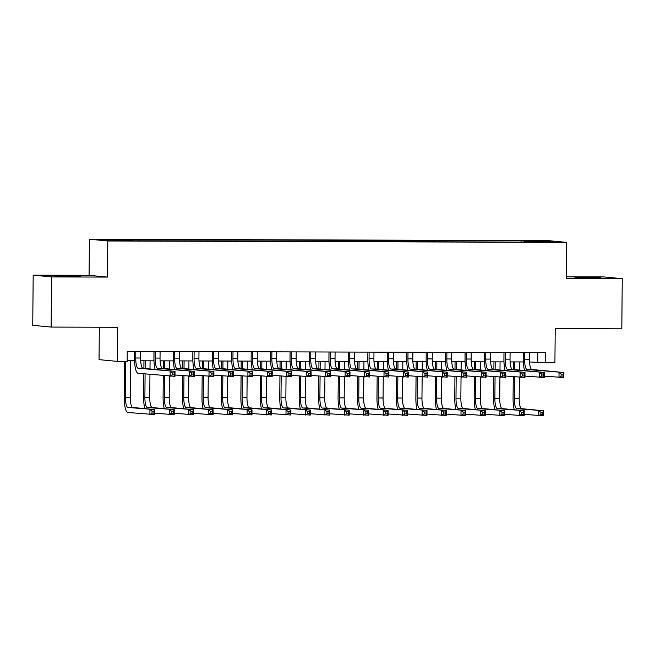 <?xml version="1.0" encoding="UTF-8"?>
<svg xmlns="http://www.w3.org/2000/svg" width="655" height="655" viewBox="0 0 655 655"><rect width="100%" height="100%" fill="white"/><g stroke="black" fill="none" stroke-linecap="round" stroke-linejoin="round"><path stroke-width="0.98" d="M70.838 276.418L80.499 276.23L75.538 275.96L54.815 276.001L70.838 276.418M590.957 278.015L600.627 277.826L595.657 277.556L574.934 277.605L590.957 278.015M122.1 240.901L114.093 240.696L122.1 240.901M99.331 327.222L99.044 359.636L117.433 361.388L127.152 361.413L127.242 351.383L545.288 352.668L545.197 362.698L554.916 362.731L555.219 328.622L621.816 328.826L622.25 278.67L603.869 276.918L566.362 276.803M33.184 275.165L32.75 325.322L51.131 327.074L51.573 276.918L107.469 277.09L107.788 240.974L89.407 239.222L89.088 275.337L33.184 275.165L51.573 276.918M107.788 240.974L566.665 242.383L548.284 240.631L89.407 239.222M548.874 241.924L539.917 242.006L548.874 242.211M524.77 242.072L524.532 241.056L521.053 240.729L102.598 239.763L110.146 240.475L135.02 240.876L531.999 242.096M524.532 241.056L545.918 241.122L553.467 241.842L532.081 241.777M117.433 361.388L117.728 327.279L51.131 327.074M566.665 242.383L566.346 278.498L622.25 278.67M529.543 361.969L545.197 362.698M127.16 360.733L134.529 360.749M140.661 360.774L153.974 360.815M160.107 360.831L173.419 360.872M179.552 360.889L192.865 360.93M198.997 360.954L212.31 360.995M218.434 361.011L231.747 361.052M237.88 361.069L251.192 361.11M257.325 361.126L270.638 361.167M276.77 361.192L290.083 361.232M296.216 361.249L309.528 361.29M315.661 361.306L328.974 361.347M335.098 361.372L348.411 361.413M354.543 361.429L367.856 361.47M373.989 361.486L387.302 361.527M393.434 361.552L406.747 361.593M412.879 361.609L426.192 361.65M432.325 361.666L445.637 361.707M451.762 361.724L465.075 361.765M471.207 361.789L484.52 361.83M490.652 361.847L503.965 361.887M510.098 361.904L523.41 361.945M537.829 352.644L537.747 361.994M521.044 242.063L521.053 240.729M123.983 239.828L124.147 240.524M545.418 241.818L545.918 241.122M107.469 277.09L89.088 275.337M524.663 352.603L524.606 359.194A10.038 2.489 -89.8 0 0 527.005 369.461L563.889 372.531L563.849 377.542L544.411 376.142M529.527 352.619L529.469 359.21A10.038 2.489 -89.8 0 0 531.868 369.477L563.889 372.531L563.063 374.095L561.122 374.087L561.098 376.093L563.046 376.101L563.063 374.095M524.557 370.574A15.049 3.725 90.2 0 1 523.37 359.079L523.427 352.603M561.098 376.093L558.985 377.534L559.026 372.515L561.122 374.087M563.046 376.101L563.849 377.542M514.265 409.76A15.049 3.725 90.2 0 1 513.078 398.256L513.266 376.764M513.332 369.51L513.397 361.92M519.497 361.937L519.431 370.083M519.366 377.337L519.186 398.396A10.038 2.489 -89.8 0 0 521.577 408.663L543.666 410.767L543.617 415.778L524.188 414.378M514.642 361.92L514.576 369.625M514.511 376.879L514.322 398.379A10.038 2.489 -89.8 0 0 516.721 408.646L543.666 410.767L542.839 412.322L540.891 412.322L540.874 414.328L542.823 414.328L542.839 412.322M540.874 414.328L538.762 415.761L538.803 410.75L540.891 412.322M542.823 414.328L543.617 415.778M505.226 352.546L505.169 359.136A10.038 2.489 -89.8 0 0 507.559 369.404L544.444 372.466L544.403 377.485L524.966 376.085M510.081 352.562L510.024 359.153A10.038 2.489 -89.8 0 0 512.423 369.42L544.444 372.466L543.617 374.03L541.677 374.021L541.66 376.035L543.601 376.035L543.617 374.03M505.111 370.517A15.049 3.725 90.2 0 1 503.924 359.022L503.982 352.546M541.66 376.035L539.54 377.468L539.581 372.458L541.677 374.021M543.601 376.035L544.403 377.485M485.781 352.488L485.723 359.079A10.038 2.489 -89.8 0 0 488.114 369.346L524.999 372.408L524.958 377.427L505.529 376.019M490.636 352.505L490.579 359.087A10.038 2.489 -89.8 0 0 492.978 369.363L524.999 372.408L524.172 373.972L522.231 373.964L522.215 375.97L524.156 375.978L524.172 373.972M485.666 370.452A15.049 3.725 90.2 0 1 484.479 358.956L484.536 352.48M522.215 375.97L520.095 377.411L520.144 372.392L522.231 373.964M524.156 375.978L524.958 377.427M466.335 352.423L466.278 359.014A10.038 2.489 -89.8 0 0 468.677 369.289L505.554 372.351L505.513 377.362L486.084 375.962M471.199 352.439L471.142 359.03A10.038 2.489 -89.8 0 0 473.532 369.297L505.554 372.351L504.735 373.915L502.786 373.907L502.77 375.913L504.71 375.921L504.735 373.915M466.221 370.394A15.049 3.725 90.2 0 1 465.034 358.899L465.091 352.423M502.77 375.913L500.649 377.354L500.698 372.335L502.786 373.907M504.71 375.921L505.513 377.362M446.89 352.365L446.833 358.956A10.038 2.489 -89.8 0 0 449.232 369.224L486.116 372.294L486.067 377.305L466.638 375.904M451.753 352.382L451.696 358.973A10.038 2.489 -89.8 0 0 454.087 369.24L486.116 372.294L485.29 373.849L483.341 373.849L483.325 375.855L485.273 375.855L485.29 373.849M446.775 370.337A15.049 3.725 90.2 0 1 445.588 358.842L445.646 352.365M483.325 375.855L481.212 377.288L481.253 372.277L483.341 373.849M485.273 375.855L486.067 377.305M494.82 409.694A15.049 3.725 90.2 0 1 493.633 398.199L493.821 376.699M493.886 369.445L493.952 361.855M500.06 361.879L499.986 370.026M499.921 377.28L499.74 398.33A10.038 2.489 -89.8 0 0 502.131 408.597L524.221 410.701L524.18 415.72L504.743 414.32M495.196 361.863L495.131 369.567M495.065 376.822L494.877 398.314A10.038 2.489 -89.8 0 0 497.276 408.589L524.221 410.701L523.394 412.265L521.454 412.257L521.429 414.263L523.378 414.271L523.394 412.265M521.429 414.263L519.317 415.704L519.358 410.693L521.454 412.257M523.378 414.271L524.18 415.72M475.383 409.637A15.049 3.725 90.2 0 1 474.195 398.142L474.376 376.641M474.441 369.387L474.507 361.797M480.614 361.814L480.541 369.969M480.475 377.223L480.295 398.273A10.038 2.489 -89.8 0 0 482.694 408.54L504.776 410.644L504.735 415.663L485.298 414.255M475.751 361.797L475.686 369.502M475.62 376.756L475.432 398.256A10.038 2.489 -89.8 0 0 477.831 408.523L504.776 410.644L503.949 412.208L502.008 412.2L501.992 414.206L503.932 414.214L503.949 412.208M501.992 414.206L499.871 415.647L499.912 410.628L502.008 412.2M503.932 414.214L504.735 415.663M455.937 409.58A15.049 3.725 90.2 0 1 454.75 398.076L454.938 376.584M454.996 369.33L455.061 361.74M461.169 361.756L461.095 369.911M461.038 377.165L460.85 398.215A10.038 2.489 -89.8 0 0 463.249 408.483L485.33 410.587L485.29 415.598L465.861 414.197M456.306 361.74L456.24 369.445M456.175 376.699L455.986 398.199A10.038 2.489 -89.8 0 0 458.385 408.466L485.33 410.587L484.503 412.151L482.563 412.142L482.547 414.148L484.487 414.156L484.503 412.151M482.547 414.148L480.426 415.589L480.475 410.57L482.563 412.142M484.487 414.156L485.29 415.598M436.492 409.514A15.049 3.725 90.2 0 1 435.305 398.019L435.493 376.519M435.559 369.264L435.624 361.675M441.724 361.699L441.65 369.846M441.593 377.1L441.404 398.15A10.038 2.489 -89.8 0 0 443.803 408.425L465.885 410.521L465.844 415.54L446.415 414.14M436.86 361.683L436.795 369.387M436.729 376.641L436.549 398.142A10.038 2.489 -89.8 0 0 438.94 408.409L465.885 410.521L465.066 412.085L463.118 412.077L463.101 414.091L465.042 414.091L465.066 412.085M463.101 414.091L460.981 415.524L461.03 410.513L463.118 412.077M465.042 414.091L465.844 415.54M427.445 352.308L427.387 358.899A10.038 2.489 -89.8 0 0 429.786 369.166L466.671 372.228L466.622 377.247L447.193 375.847M432.308 352.325L432.251 358.915A10.038 2.489 -89.8 0 0 434.65 369.183L466.671 372.228L465.844 373.792L463.896 373.784L463.879 375.79L465.828 375.798L465.844 373.792M427.338 370.28A15.049 3.725 90.2 0 1 426.151 358.776L426.2 352.3M463.879 375.79L461.767 377.231L461.808 372.212L463.896 373.784M465.828 375.798L466.622 377.247M417.047 409.457A15.049 3.725 90.2 0 1 415.86 397.962L416.048 376.461M416.113 369.207L416.179 361.617M422.279 361.634L422.213 369.788M422.147 377.043L421.959 398.093A10.038 2.489 -89.8 0 0 424.358 408.36L446.448 410.464L446.399 415.483L426.97 414.075M417.423 361.625L417.35 369.322M417.292 376.576L417.104 398.076A10.038 2.489 -89.8 0 0 419.495 408.343L446.448 410.464L445.621 412.028L443.672 412.02L443.656 414.026L445.605 414.034L445.621 412.028M443.656 414.026L441.544 415.466L441.585 410.448L443.672 412.02M445.605 414.034L446.399 415.483M407.999 352.251L407.942 358.834A10.038 2.489 -89.8 0 0 410.341 369.109L447.226 372.171L447.185 377.19L427.748 375.782M412.863 352.259L412.806 358.85A10.038 2.489 -89.8 0 0 415.204 369.117L447.226 372.171L446.399 373.735L444.458 373.727L444.442 375.733L446.383 375.741L446.399 373.735M407.893 370.214A15.049 3.725 90.2 0 1 406.706 358.719L406.763 352.243M444.442 375.733L442.322 377.174L442.362 372.155L444.458 373.727M446.383 375.741L447.185 377.19M397.601 409.4A15.049 3.725 90.2 0 1 396.414 397.896L396.602 376.404M396.668 369.15L396.733 361.56M402.833 361.576L402.768 369.731M402.702 376.985L402.522 398.035A10.038 2.489 -89.8 0 0 404.913 408.302L427.003 410.407L426.954 415.417L407.525 414.017M397.978 361.56L397.912 369.264M397.847 376.519L397.659 398.019A10.038 2.489 -89.8 0 0 400.058 408.286L427.003 410.407L426.176 411.97L424.227 411.962L424.211 413.968L426.159 413.976L426.176 411.97M424.211 413.968L422.098 415.409L422.139 410.39L424.227 411.962M426.159 413.976L426.954 415.417M388.562 352.185L388.505 358.776A10.038 2.489 -89.8 0 0 390.896 369.043L427.781 372.114L427.74 377.124L408.302 375.724M393.418 352.202L393.36 358.793A10.038 2.489 -89.8 0 0 395.759 369.06L427.781 372.114L426.954 373.669L425.013 373.669L424.997 375.675L426.937 375.675L426.954 373.669M388.448 370.157A15.049 3.725 90.2 0 1 387.261 358.662L387.318 352.185M424.997 375.675L422.876 377.108L422.917 372.097L425.013 373.669M426.937 375.675L427.74 377.124M378.156 409.334A15.049 3.725 90.2 0 1 376.969 397.839L377.157 376.338M377.223 369.084L377.288 361.494M383.396 361.519L383.322 369.666M383.257 376.92L383.077 397.97A10.038 2.489 -89.8 0 0 385.476 408.245L407.557 410.349L407.516 415.36L388.079 413.96M378.533 361.503L378.467 369.207M378.402 376.461L378.213 397.962A10.038 2.489 -89.8 0 0 380.612 408.229L407.557 410.349L406.73 411.905L404.79 411.905L404.774 413.911L406.714 413.911L406.73 411.905M404.774 413.911L402.653 415.344L402.694 410.333L404.79 411.905M406.714 413.911L407.516 415.36M369.117 352.128L369.06 358.719A10.038 2.489 -89.8 0 0 371.45 368.986L408.335 372.048L408.294 377.067L388.865 375.667M373.972 352.144L373.915 358.735A10.038 2.489 -89.8 0 0 376.314 369.002L408.335 372.048L407.508 373.612L405.568 373.604L405.551 375.61L407.492 375.618L407.508 373.612M369.002 370.1A15.049 3.725 90.2 0 1 367.815 358.596L367.873 352.128M405.551 375.61L403.431 377.051L403.48 372.04L405.568 373.604M407.492 375.618L408.294 377.067M358.719 409.277A15.049 3.725 90.2 0 1 357.532 397.781L357.712 376.281M357.777 369.027L357.843 361.437M363.951 361.454L363.877 369.608M363.812 376.862L363.631 397.912A10.038 2.489 -89.8 0 0 366.03 408.18L388.112 410.284L388.071 415.303L368.634 413.903M359.087 361.445L359.022 369.15M358.956 376.404L358.768 397.896A10.038 2.489 -89.8 0 0 361.167 408.171L388.112 410.284L387.285 411.848L385.345 411.839L385.328 413.845L387.269 413.854L387.285 411.848M385.328 413.845L383.208 415.286L383.249 410.267L385.345 411.839M387.269 413.854L388.071 415.303M349.672 352.071L349.614 358.662A10.038 2.489 -89.8 0 0 352.013 368.929L388.89 371.991L388.849 377.01L369.42 375.602M354.535 352.087L354.478 358.67A10.038 2.489 -89.8 0 0 356.869 368.945L388.89 371.991L388.071 373.555L386.123 373.546L386.106 375.552L388.055 375.561L388.071 373.555M349.557 370.034A15.049 3.725 90.2 0 1 348.37 358.539L348.427 352.062M386.106 375.552L383.986 376.993L384.035 371.974L386.123 373.546M388.055 375.561L388.849 377.01M339.274 409.219A15.049 3.725 90.2 0 1 338.086 397.724L338.275 376.224M338.332 368.97L338.398 361.38M344.505 361.396L344.432 369.551M344.374 376.805L344.186 397.855A10.038 2.489 -89.8 0 0 346.585 408.122L368.667 410.226L368.626 415.245L349.197 413.837M339.642 361.38L339.577 369.084M339.511 376.338L339.323 397.839A10.038 2.489 -89.8 0 0 341.722 408.106L368.667 410.226L367.84 411.79L365.899 411.782L365.883 413.788L367.823 413.796L367.84 411.79M365.883 413.788L363.762 415.229L363.812 410.21L365.899 411.782M367.823 413.796L368.626 415.245M330.226 352.005L330.169 358.596A10.038 2.489 -89.8 0 0 332.568 368.863L369.453 371.934L369.404 376.944L349.975 375.544M335.09 352.022L335.032 358.613A10.038 2.489 -89.8 0 0 337.431 368.88L369.453 371.934L368.626 373.497L366.677 373.489L366.661 375.495L368.609 375.503L368.626 373.497M330.112 369.977A15.049 3.725 90.2 0 1 328.925 358.481L328.982 352.005M366.661 375.495L364.548 376.936L364.589 371.917L366.677 373.489M368.609 375.503L369.404 376.944M319.828 409.162A15.049 3.725 90.2 0 1 318.641 397.659L318.829 376.166M318.895 368.912L318.96 361.323M325.06 361.339L324.986 369.485M324.929 376.74L324.741 397.798A10.038 2.489 -89.8 0 0 327.14 408.065L349.221 410.169L349.18 415.18L329.752 413.78M320.197 361.323L320.131 369.027M320.074 376.281L319.886 397.781A10.038 2.489 -89.8 0 0 322.276 408.049L349.221 410.169L348.403 411.725L346.454 411.725L346.438 413.731L348.386 413.731L348.403 411.725M346.438 413.731L344.317 415.164L344.366 410.153L346.454 411.725M348.386 413.731L349.18 415.18M310.781 351.948L310.724 358.539A10.038 2.489 -89.8 0 0 313.123 368.806L350.007 371.868L349.958 376.887L330.529 375.487M315.644 351.964L315.587 358.555A10.038 2.489 -89.8 0 0 317.986 368.822L350.007 371.868L349.18 373.432L347.24 373.432L347.215 375.438L349.164 375.438L349.18 373.432M310.675 369.919A15.049 3.725 90.2 0 1 309.488 358.424L309.537 351.948M347.215 375.438L345.103 376.871L345.144 371.86L347.24 373.432M349.164 375.438L349.958 376.887M300.383 409.097A15.049 3.725 90.2 0 1 299.196 397.601L299.384 376.101M299.45 368.847L299.515 361.257M305.615 361.282L305.549 369.428M305.484 376.682L305.296 397.732A10.038 2.489 -89.8 0 0 307.694 407.999L329.784 410.104L329.735 415.123L310.306 413.723M300.76 361.265L300.686 368.97M300.629 376.224L300.44 397.716A10.038 2.489 -89.8 0 0 302.839 407.991L329.784 410.104L328.957 411.668L327.009 411.659L326.992 413.665L328.941 413.673L328.957 411.668M326.992 413.665L324.88 415.106L324.921 410.095L327.009 411.659M328.941 413.673L329.735 415.123M291.336 351.891L291.279 358.481A10.038 2.489 -89.8 0 0 293.677 368.749L330.562 371.811L330.521 376.83L311.084 375.421M296.199 351.907L296.142 358.498A10.038 2.489 -89.8 0 0 298.541 368.765L330.562 371.811L329.735 373.375L327.795 373.366L327.778 375.372L329.719 375.38L329.735 373.375M291.229 369.854A15.049 3.725 90.2 0 1 290.042 358.359L290.099 351.882M327.778 375.372L325.658 376.813L325.699 371.794L327.795 373.366M329.719 375.38L330.521 376.83M280.938 409.039A15.049 3.725 90.2 0 1 279.75 397.544L279.939 376.044M280.004 368.79L280.07 361.2M286.178 361.216L286.104 369.371M286.038 376.625L285.858 397.675A10.038 2.489 -89.8 0 0 288.249 407.942L310.339 410.046L310.29 415.065L290.861 413.657M281.314 361.2L281.249 368.904M281.183 376.158L280.995 397.659A10.038 2.489 -89.8 0 0 283.394 407.926L310.339 410.046L309.512 411.61L307.572 411.602L307.547 413.608L309.496 413.616L309.512 411.61M307.547 413.608L305.435 415.049L305.476 410.03L307.572 411.602M309.496 413.616L310.29 415.065M271.899 351.825L271.841 358.416A10.038 2.489 -89.8 0 0 274.232 368.691L311.117 371.753L311.076 376.772L291.639 375.364M276.754 351.841L276.697 358.432A10.038 2.489 -89.8 0 0 279.096 368.7L311.117 371.753L310.29 373.317L308.349 373.309L308.333 375.315L310.273 375.323L310.29 373.317M271.784 369.797A15.049 3.725 90.2 0 1 270.597 358.301L270.654 351.825M308.333 375.315L306.212 376.756L306.253 371.737L308.349 373.309M310.273 375.323L311.076 376.772M261.492 408.982A15.049 3.725 90.2 0 1 260.305 397.479L260.494 375.986M260.559 368.732L260.625 361.142M266.732 361.159L266.659 369.314M266.593 376.568L266.413 397.618A10.038 2.489 -89.8 0 0 268.812 407.885L290.894 409.989L290.853 415L271.416 413.6M261.869 361.142L261.803 368.847M261.738 376.101L261.55 397.601A10.038 2.489 -89.8 0 0 263.949 407.868L290.894 409.989L290.067 411.553L288.126 411.545L288.11 413.551L290.05 413.559L290.067 411.553M288.11 413.551L285.989 414.992L286.03 409.973L288.126 411.545M290.05 413.559L290.853 415M252.453 351.768L252.396 358.359A10.038 2.489 -89.8 0 0 254.795 368.626L291.671 371.696L291.631 376.707L272.202 375.307M257.317 351.784L257.251 358.375A10.038 2.489 -89.8 0 0 259.65 368.642L291.671 371.696L290.853 373.252L288.904 373.252L288.888 375.258L290.828 375.258L290.853 373.252M252.339 369.739A15.049 3.725 90.2 0 1 251.152 358.244L251.209 351.768M288.888 375.258L286.767 376.69L286.816 371.68L288.904 373.252M290.828 375.258L291.631 376.707M242.055 408.916A15.049 3.725 90.2 0 1 240.868 397.421L241.056 375.921M241.114 368.667L241.179 361.077M247.287 361.101L247.213 369.248M247.148 376.502L246.968 397.552A10.038 2.489 -89.8 0 0 249.367 407.828L271.448 409.924L271.407 414.942L251.97 413.542M242.424 361.085L242.358 368.79M242.293 376.044L242.104 397.544A10.038 2.489 -89.8 0 0 244.503 407.811L271.448 409.924L270.621 411.487L268.681 411.479L268.665 413.493L270.605 413.493L270.621 411.487M268.665 413.493L266.544 414.926L266.585 409.915L268.681 411.479M270.605 413.493L271.407 414.942M233.008 351.71L232.951 358.301A10.038 2.489 -89.8 0 0 235.35 368.569L272.234 371.631L272.185 376.65L252.756 375.25M237.871 351.727L237.814 358.318A10.038 2.489 -89.8 0 0 240.205 368.585L272.234 371.631L271.407 373.194L269.459 373.186L269.442 375.192L271.391 375.2L271.407 373.194M232.893 369.682A15.049 3.725 90.2 0 1 231.706 358.179L231.764 351.702M269.442 375.192L267.322 376.633L267.371 371.614L269.459 373.186M271.391 375.2L272.185 376.65M222.61 408.859A15.049 3.725 90.2 0 1 221.423 397.364L221.611 375.864M221.668 368.609L221.734 361.02M227.842 361.036L227.768 369.191M227.711 376.445L227.522 397.495A10.038 2.489 -89.8 0 0 229.921 407.762L252.003 409.866L251.962 414.885L232.533 413.477M222.978 361.028L222.913 368.724M222.847 375.986L222.659 397.479A10.038 2.489 -89.8 0 0 225.058 407.746L252.003 409.866L251.184 411.43L249.236 411.422L249.219 413.428L251.16 413.436L251.184 411.43M249.219 413.428L247.099 414.869L247.148 409.85L249.236 411.422M251.16 413.436L251.962 414.885M213.563 351.653L213.505 358.236A10.038 2.489 -89.8 0 0 215.904 368.511L252.789 371.573L252.74 376.592L233.311 375.184M218.426 351.661L218.369 358.252A10.038 2.489 -89.8 0 0 220.768 368.519L252.789 371.573L251.962 373.137L250.013 373.129L249.997 375.135L251.946 375.143L251.962 373.137M213.448 369.616A15.049 3.725 90.2 0 1 212.261 358.121L212.318 351.645M249.997 375.135L247.885 376.576L247.926 371.557L250.013 373.129M251.946 375.143L252.74 376.592M203.165 408.802A15.049 3.725 90.2 0 1 201.977 397.307L202.166 375.806M202.231 368.552L202.297 360.962M208.396 360.979L208.331 369.133M208.265 376.388L208.077 397.438A10.038 2.489 -89.8 0 0 210.476 407.705L232.566 409.809L232.517 414.828L213.088 413.42M203.541 360.962L203.468 368.667M203.41 375.921L203.222 397.421A10.038 2.489 -89.8 0 0 205.613 407.688L232.566 409.809L231.739 411.373L229.79 411.365L229.774 413.37L231.723 413.379L231.739 411.373M229.774 413.37L227.653 414.811L227.703 409.793L229.79 411.365M231.723 413.379L232.517 414.828M194.117 351.588L194.06 358.179A10.038 2.489 -89.8 0 0 196.459 368.446L233.344 371.516L233.303 376.527L213.866 375.127M198.981 351.604L198.923 358.195A10.038 2.489 -89.8 0 0 201.322 368.462L233.344 371.516L232.517 373.072L230.576 373.072L230.552 375.078L232.5 375.078L232.517 373.072M194.011 369.559A15.049 3.725 90.2 0 1 192.824 358.064L192.873 351.588M230.552 375.078L228.439 376.51L228.48 371.5L230.576 373.072M232.5 375.078L233.303 376.527M183.719 408.736A15.049 3.725 90.2 0 1 182.532 397.241L182.72 375.741M182.786 368.487L182.851 360.897M188.951 360.921L188.886 369.068M188.82 376.322L188.64 397.372A10.038 2.489 -89.8 0 0 191.031 407.647L213.121 409.752L213.072 414.762L193.643 413.362M184.096 360.905L184.022 368.609M183.965 375.864L183.777 397.364A10.038 2.489 -89.8 0 0 186.176 407.631L213.121 409.752L212.294 411.307L210.345 411.307L210.329 413.313L212.277 413.313L212.294 411.307M210.329 413.313L208.216 414.746L208.257 409.735L210.345 411.307M212.277 413.313L213.072 414.762M174.672 351.53L174.615 358.121A10.038 2.489 -89.8 0 0 177.014 368.388L213.898 371.45L213.857 376.469L194.42 375.069M179.535 351.547L179.478 358.138A10.038 2.489 -89.8 0 0 181.877 368.405L213.898 371.45L213.072 373.014L211.131 373.006L211.115 375.012L213.055 375.02L213.072 373.014M174.566 369.502A15.049 3.725 90.2 0 1 173.378 357.998L173.436 351.53M211.115 375.012L208.994 376.453L209.035 371.442L211.131 373.006M213.055 375.02L213.857 376.469M164.274 408.679A15.049 3.725 90.2 0 1 163.087 397.184L163.275 375.683M163.341 368.429L163.406 360.839M169.514 360.856L169.44 369.011M169.375 376.265L169.195 397.315A10.038 2.489 -89.8 0 0 171.585 407.582L193.675 409.686L193.634 414.705L174.197 413.305M164.651 360.848L164.585 368.552M164.52 375.806L164.331 397.298A10.038 2.489 -89.8 0 0 166.73 407.574L193.675 409.686L192.848 411.25L190.908 411.242L190.883 413.248L192.832 413.256L192.848 411.25M190.883 413.248L188.771 414.689L188.812 409.67L190.908 411.242M192.832 413.256L193.634 414.705M155.235 351.473L155.178 358.064A10.038 2.489 -89.8 0 0 157.568 368.331L194.453 371.393L194.412 376.412L174.975 375.004M160.09 351.489L160.033 358.072A10.038 2.489 -89.8 0 0 162.432 368.347L194.453 371.393L193.626 372.957L191.686 372.949L191.669 374.955L193.61 374.963L193.626 372.957M155.12 369.436A15.049 3.725 90.2 0 1 153.933 357.941L153.99 351.465M191.669 374.955L189.549 376.396L189.598 371.377L191.686 372.949M193.61 374.963L194.412 376.412M144.829 408.622A15.049 3.725 90.2 0 1 143.642 397.127L143.846 373.833M143.895 368.372L143.961 360.782M150.069 360.799L149.995 368.953M149.946 374.414L149.749 397.257A10.038 2.489 -89.8 0 0 152.148 407.525L174.23 409.629L174.189 414.648L154.752 413.24M145.205 360.782L145.14 368.487M145.091 373.956L144.886 397.241A10.038 2.489 -89.8 0 0 147.285 407.508L174.23 409.629L173.403 411.193L171.463 411.184L171.446 413.19L173.387 413.199L173.403 411.193M171.446 413.19L169.326 414.631L169.367 409.612L171.463 411.184M173.387 413.199L174.189 414.648M135.79 351.407L135.732 357.998A10.038 2.489 -89.8 0 0 138.131 368.266L175.008 371.336L174.967 376.347L138.082 373.284A15.049 3.725 90.2 0 1 134.488 357.884L134.545 351.407M140.653 351.424L140.596 358.015A10.038 2.489 -89.8 0 0 142.986 368.282L175.008 371.336L174.189 372.9L172.24 372.892L172.224 374.897L174.165 374.906L174.189 372.9M172.224 374.897L170.103 376.338L170.153 371.319L172.24 372.892M174.165 374.906L174.967 376.347M125.752 361.413L125.441 397.184A10.038 2.489 -89.8 0 0 127.84 407.451L154.785 409.572L154.744 414.582L127.799 412.47A15.049 3.725 90.2 0 1 124.204 397.061L124.516 361.404M130.623 360.741L130.304 397.2A10.038 2.489 -89.8 0 0 132.703 407.467L154.785 409.572L153.958 411.127L152.017 411.127L152.001 413.133L153.941 413.133L153.958 411.127M152.001 413.133L149.88 414.566L149.929 409.555L152.017 411.127M153.941 413.133L154.744 414.582M529.469 359.21L524.606 359.194M531.868 369.477L527.005 369.461M519.186 398.396L514.322 398.379M521.577 408.663L516.721 408.646M510.024 359.153L505.169 359.136M512.423 369.42L507.559 369.404M490.579 359.087L485.723 359.079M492.978 369.363L488.114 369.346M471.142 359.03L466.278 359.014M473.532 369.297L468.677 369.289M451.696 358.973L446.833 358.956M454.087 369.24L449.232 369.224M499.74 398.33L494.877 398.314M502.131 408.597L497.276 408.589M480.295 398.273L475.432 398.256M482.694 408.54L477.831 408.523M460.85 398.215L455.986 398.199M463.249 408.483L458.385 408.466M441.404 398.15L436.549 398.142M443.803 408.425L438.94 408.409M432.251 358.915L427.387 358.899M434.65 369.183L429.786 369.166M421.959 398.093L417.104 398.076M424.358 408.36L419.495 408.343M412.806 358.85L407.942 358.834M415.204 369.117L410.341 369.109M402.522 398.035L397.659 398.019M404.913 408.302L400.058 408.286M393.36 358.793L388.505 358.776M395.759 369.06L390.896 369.043M383.077 397.97L378.213 397.962M385.476 408.245L380.612 408.229M373.915 358.735L369.06 358.719M376.314 369.002L371.45 368.986M363.631 397.912L358.768 397.896M366.03 408.18L361.167 408.171M354.478 358.67L349.614 358.662M356.869 368.945L352.013 368.929M344.186 397.855L339.323 397.839M346.585 408.122L341.722 408.106M335.032 358.613L330.169 358.596M337.431 368.88L332.568 368.863M324.741 397.798L319.886 397.781M327.14 408.065L322.276 408.049M315.587 358.555L310.724 358.539M317.986 368.822L313.123 368.806M305.296 397.732L300.44 397.716M307.694 407.999L302.839 407.991M296.142 358.498L291.279 358.481M298.541 368.765L293.677 368.749M285.858 397.675L280.995 397.659M288.249 407.942L283.394 407.926M276.697 358.432L271.841 358.416M279.096 368.7L274.232 368.691M266.413 397.618L261.55 397.601M268.812 407.885L263.949 407.868M257.251 358.375L252.396 358.359M259.65 368.642L254.795 368.626M246.968 397.552L242.104 397.544M249.367 407.828L244.503 407.811M237.814 358.318L232.951 358.301M240.205 368.585L235.35 368.569M227.522 397.495L222.659 397.479M229.921 407.762L225.058 407.746M218.369 358.252L213.505 358.236M220.768 368.519L215.904 368.511M208.077 397.438L203.222 397.421M210.476 407.705L205.613 407.688M198.923 358.195L194.06 358.179M201.322 368.462L196.459 368.446M188.64 397.372L183.777 397.364M191.031 407.647L186.176 407.631M179.478 358.138L174.615 358.121M181.877 368.405L177.014 368.388M169.195 397.315L164.331 397.298M171.585 407.582L166.73 407.574M160.033 358.072L155.178 358.064M162.432 368.347L157.568 368.331M149.749 397.257L144.886 397.241M152.148 407.525L147.285 407.508M140.596 358.015L135.732 357.998M142.986 368.282L138.131 368.266M130.304 397.2L125.441 397.184M132.703 407.467L127.84 407.451"/></g></svg>
